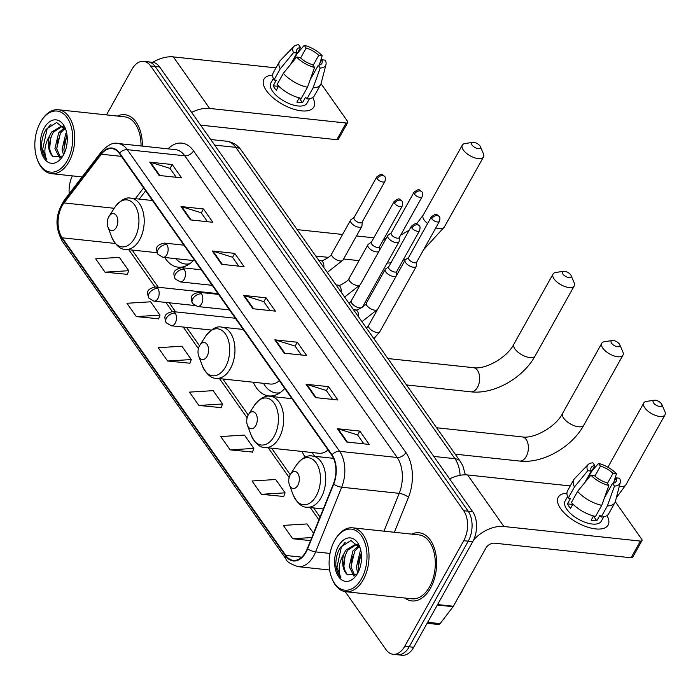 <?xml version="1.0" encoding="UTF-8"?>
<svg xmlns="http://www.w3.org/2000/svg" width="700" height="700" viewBox="0 0 700 700"><rect width="100%" height="100%" fill="white"/><g stroke="black" fill="none" stroke-linecap="round" stroke-linejoin="round"><path stroke-width="1.05" d="M302.059 451.456A37.844 23.144 -83.9 0 0 305.27 457.231M253.286 382.226A37.844 23.144 -83.9 0 0 268.809 395.929A37.844 23.144 -83.9 0 0 284.769 388.456M164.736 257.477A37.844 23.144 -83.9 0 0 178.185 267.181A37.844 23.144 -83.9 0 0 193.375 260.54M345.196 591.649L386.024 649.653A21.42 13.099 -83.9 0 0 393.067 654.281L402.054 655.244A21.42 13.099 -83.9 0 0 413.717 647.273L472.736 541.669A21.42 13.099 -83.9 0 0 472.666 511.665L159.635 66.946A21.42 13.099 -83.9 0 0 152.591 62.317L148.094 61.836A21.42 13.099 -83.9 0 1 155.138 66.465A21.42 13.099 -83.9 0 0 148.094 61.836L143.605 61.355A21.42 13.099 -83.9 0 0 131.941 69.326L106.479 114.896M393.067 654.281A21.42 13.099 -83.9 0 0 404.723 646.31L463.741 540.706L468.239 541.188A21.42 13.099 -83.9 0 0 468.177 511.184L155.138 66.465L468.177 511.184A21.42 13.099 -83.9 0 1 468.239 541.188L409.22 646.791L468.239 541.188L472.736 541.669M397.565 654.762A21.42 13.099 -83.9 0 0 409.22 646.791A21.42 13.099 -83.9 0 1 397.565 654.762M430.483 588.175A34.274 20.956 -83.9 0 0 435.636 553.061A34.274 20.956 -83.9 0 0 419.116 532.77A34.274 20.956 -83.9 0 0 411.635 534.126A34.274 20.956 -83.9 0 1 419.116 532.77A34.274 20.956 -83.9 0 1 435.636 553.061A34.274 20.956 -83.9 0 1 430.483 588.175A34.274 20.956 -83.9 0 1 411.828 600.933A34.274 20.956 -83.9 0 0 430.483 588.175M142.345 146.099A34.274 20.956 -83.9 0 0 124.836 114.704A34.274 20.956 -83.9 0 0 117.364 116.06A34.274 20.956 -83.9 0 1 124.836 114.704A34.274 20.956 -83.9 0 1 142.345 146.099M305.76 551.889A22.846 13.974 96.1 0 1 293.326 560.394A22.846 13.974 96.1 0 1 285.81 555.459L62.212 237.799A22.846 13.974 96.1 0 1 64.024 202.93L101.334 154.227A22.846 13.974 96.1 0 1 111.895 148.593A22.846 13.974 96.1 0 1 119.403 153.528L331.756 455.21A22.846 13.974 96.1 0 1 333.392 483.901L307.335 548.59A22.846 13.974 96.1 0 1 305.76 551.889M306.014 552.247A23.424 14.324 -83.9 0 0 307.624 548.861L333.681 484.173A23.424 14.324 -83.9 0 0 332.001 454.764L119.656 153.081A23.424 14.324 -83.9 0 0 101.132 153.799L63.822 202.501A23.424 14.324 -83.9 0 0 61.967 238.245L285.565 555.905A23.424 14.324 -83.9 0 0 306.014 552.247M105.061 272.169L128.739 270.707L119.359 257.381L95.672 258.834L105.061 272.169L127.374 274.348M136.334 316.592L160.011 315.131L150.631 301.805L126.945 303.266L136.334 316.592L158.646 318.78M167.606 361.016L191.284 359.564L181.904 346.229L158.218 347.69L167.606 361.016L189.919 363.204M261.415 494.305L285.101 492.844L275.721 479.517L252.035 480.979L261.415 494.305L283.736 496.484M230.142 449.873L253.829 448.42L244.449 435.085L220.763 436.546L230.142 449.873L252.464 452.06M198.879 405.449L222.556 403.988L213.176 390.661L189.49 392.123L198.879 405.449L221.191 407.636M404.81 598.028A34.274 20.956 -83.9 0 0 411.828 600.933A34.274 20.956 -83.9 0 1 404.81 598.028M72.415 175.893A21.42 13.099 -83.9 0 0 69.239 193.734M463.741 540.706A21.42 13.099 -83.9 0 0 463.68 510.702L150.649 65.984A21.42 13.099 -83.9 0 0 143.605 61.355M180.994 206.553L203.472 208.959L212.852 222.285L190.383 219.888L180.994 206.553A5.714 3.71 144.9 0 1 181.737 206.71L191.065 219.957M149.721 162.129L172.2 164.526L181.58 177.852L159.11 175.455L149.721 162.129A5.714 3.71 144.9 0 1 150.465 162.278L159.793 175.525M274.811 339.841L297.29 342.239L306.67 355.565L284.2 353.168L274.811 339.841A5.714 3.71 144.9 0 1 275.555 339.99L284.882 353.238M306.084 384.265L328.554 386.662L337.942 399.998L315.464 397.591L306.084 384.265A5.714 3.71 144.9 0 1 306.828 384.414L316.155 397.67M337.356 428.697L359.826 431.095L369.215 444.421L346.736 442.024L337.356 428.697A5.714 3.71 144.9 0 1 338.1 428.846L347.428 442.094M212.266 250.985L234.745 253.382L244.125 266.709L221.655 264.311L212.266 250.985A5.714 3.71 144.9 0 1 213.01 251.134L222.338 264.381M243.539 295.409L266.017 297.815L275.398 311.141L252.928 308.735L243.539 295.409A5.714 3.71 144.9 0 1 244.282 295.558L253.61 308.814M313.521 533.225L306.994 523.941L283.308 525.403L292.688 538.729L310.537 540.636M266.017 297.815L263.821 301.726M270.051 310.572L263.76 301.63L244.282 295.558M234.745 253.382L232.549 257.303M238.779 266.14L232.487 257.206L213.01 251.134M359.826 431.095L357.639 435.006M363.869 443.852L357.578 434.91L338.1 428.846M328.554 386.662L326.366 390.582M332.596 399.42L326.305 390.486L306.828 384.414M297.29 342.239L295.094 346.15M301.324 354.996L295.033 346.054L275.555 339.99M172.2 164.526L170.013 168.446M176.234 177.284L169.942 168.35L150.465 162.278M203.472 208.959L201.285 212.87M207.506 221.716L201.215 212.774L181.737 206.71M222.556 403.988L221.121 407.829M253.829 448.42L252.394 452.252M285.101 492.844L283.666 496.676M292.688 538.729L311.78 537.556M191.284 359.564L189.849 363.396M160.011 315.131L158.576 318.973M128.739 270.707L127.304 274.54M606.952 515.594A28.56 12.932 -150.8 0 1 589.505 527.704A28.56 12.932 -150.8 0 1 565.758 514.43A28.56 12.932 -150.8 0 1 560.7 508.742A28.56 12.932 -150.8 0 1 566.93 493.229A28.56 12.932 -150.8 0 0 558.241 497.21A28.56 12.932 -150.8 0 0 560.7 508.742A28.56 12.932 -150.8 0 0 586.512 526.776A28.56 12.932 -150.8 0 0 608.108 525.079A28.56 12.932 -150.8 0 0 606.952 515.594M473.611 539.945A28.56 18.532 -35.1 0 1 503.895 526.505L640.413 541.082A3.57 1.619 29.2 0 0 641.97 540.61A3.57 1.619 29.2 0 0 641.664 539.166L615.317 501.734M449.636 478.949A28.56 18.532 -35.1 0 1 467.626 474.968L570.273 485.931M641.97 540.61L632.651 557.279A3.57 1.619 -150.8 0 1 631.094 557.76L494.576 543.183A7.14 4.638 144.9 0 0 485.852 548.135L453.373 606.253A3.57 2.188 96.1 0 1 453.084 606.699L440.116 623.621A3.57 2.188 96.1 0 1 438.471 624.505L427.114 623.289M613.077 483.28L616.122 477.846A14.28 6.466 -150.8 0 1 616.14 481.425A14.28 6.466 -150.8 0 1 612.544 483.359L604.398 497.936M594.221 516.136L593.906 516.714A14.28 6.466 29.2 0 1 593.084 516.766M601.746 505.321L608.851 485.494L606.926 482.764A14.28 6.466 -150.8 0 1 594.361 475.519L590.905 475.151L577.596 491.4L571.384 502.512A23.564 10.666 -150.8 0 0 595.534 516.442L601.746 505.321A23.564 10.666 -150.8 0 1 577.596 491.4M603.741 516.793L601.256 521.246A20.711 9.371 -150.8 0 1 585.594 522.471A20.711 9.371 -150.8 0 1 566.886 509.399A20.711 9.371 -150.8 0 1 565.101 501.043L567.586 496.589M572.898 504.123L570.553 508.314A20.711 9.371 -150.8 0 1 568.75 506.065A20.711 9.371 -150.8 0 1 567.429 503.869L570.535 498.312L568.26 498.067A23.564 10.666 -150.8 0 1 567.577 490.752L573.79 479.64A23.564 10.666 -150.8 0 1 574.551 478.616L588.07 464.599A18.567 8.409 -150.8 0 1 592.891 462.823L594.816 465.552L586.329 480.734M584.78 482.624L591.238 471.074L587.781 470.706L574.472 486.955L568.26 498.067M574.472 486.955A23.564 10.666 -150.8 0 1 573.79 479.64M608.851 485.494A18.567 8.409 -150.8 0 1 590.905 475.151M587.781 470.706A18.567 8.409 -150.8 0 1 588.07 464.599M594.904 476.044L600.434 466.156L598.509 463.426L591.264 471.896M598.509 463.426A18.567 8.409 -150.8 0 1 616.446 473.769L612.99 473.401L607.39 483.42M613.996 481.635L616.446 473.769M591.238 471.074A14.28 6.466 -150.8 0 1 591.211 467.495A14.28 6.466 -150.8 0 1 594.816 465.552M600.434 466.156A14.28 6.466 -150.8 0 1 612.99 473.401M593.53 515.961L591.168 520.196A20.711 9.371 -150.8 0 0 596.785 520.8L599.891 515.244L601.151 517.038L607.364 505.925L614.469 486.097L612.544 483.359M616.122 477.846L619.579 478.214A18.567 8.409 -150.8 0 1 620.253 482.58L615.396 501.445A23.564 10.666 -150.8 0 1 614.924 502.626L608.711 513.747A23.564 10.666 -150.8 0 1 601.151 517.038M614.924 502.626A23.564 10.666 -150.8 0 1 607.364 505.925M620.253 482.58A18.567 8.409 -150.8 0 1 614.469 486.097M572.81 504.035L572.6 504.42A14.28 6.466 29.2 0 0 572.653 504.56M596.785 520.8L593.906 516.714M572.6 504.42L567.429 503.869M334.609 540.549A30.704 18.777 -83.9 0 0 331.555 577.483A30.704 18.777 -83.9 0 0 361.506 578.751A30.704 18.777 -83.9 0 0 361.926 536.515A30.704 18.777 -83.9 0 0 335.694 538.738A30.704 18.777 -83.9 0 0 334.609 540.549M331.555 577.483L331.914 578.436A32.13 19.652 -83.9 0 0 345.765 591.719A32.13 19.652 -83.9 0 0 363.256 579.766A32.13 19.652 -83.9 0 0 368.086 546.84A32.13 19.652 -83.9 0 0 352.59 527.817A32.13 19.652 -83.9 0 0 336.245 537.88L335.694 538.738M345.765 591.719L412.055 598.806A32.13 19.652 -83.9 0 0 429.546 586.845A32.13 19.652 -83.9 0 0 434.376 553.928A32.13 19.652 -83.9 0 0 418.889 534.896L352.59 527.817M459.121 595.962A35.7 21.831 -83.9 0 0 461.449 592.305A35.7 21.831 -83.9 0 0 463.461 588.21M357.77 572.976L356.344 567.42L360.08 551.653L360.841 550.55M353.938 576.109L349.204 566.659L352.94 550.891L358.864 545.606M354.804 575.671L350.989 566.851L354.725 551.075L359.371 546.438M360.159 548.004L350.901 540.54L340.524 547.225C337.295 552.396 335.738 558.294 335.834 564.926C336.402 570.5 338.1 574.788 340.926 577.78C337.803 570.692 338.791 562.695 343.901 553.796L345.809 550.121L355.688 544.233L358.54 545.134M343.901 553.796A16.135 9.87 -83.9 0 0 347.533 574.796C342.51 568.505 342.527 560.35 347.594 550.314L356.571 544.381M358.759 570.972L358.129 567.613L361.244 552.851M357.63 573.247A21.849 13.361 -83.9 0 0 359.748 546.831A21.849 13.361 -83.9 0 0 338.485 546.053A21.849 13.361 -83.9 0 0 338.152 576.056A21.849 13.361 -83.9 0 0 356.773 574.656A21.849 13.361 -83.9 0 0 357.63 573.247M347.533 574.796L356.781 574.131M340.926 577.78L336.919 567.438L341.425 546.831L345.231 542.29M343.892 566.405L345.144 555.424M351.024 567.166L352.275 556.185M358.164 567.928L359.406 556.955M661.439 403.769A4.996 2.266 29.2 0 0 654.308 400.243A4.996 2.266 29.2 0 0 653.581 402.929A4.996 2.266 29.2 0 0 659.251 406.394A4.996 2.266 29.2 0 0 661.832 404.442A4.996 2.266 29.2 0 0 661.439 403.769M661.832 404.442L664.895 411.574A12.136 5.495 -150.8 0 1 665 414.829A12.136 5.495 -150.8 0 1 655.821 415.546A12.136 5.495 -150.8 0 1 644.849 407.881A12.136 5.495 -150.8 0 1 643.808 402.981A12.136 5.495 -150.8 0 1 646.634 401.371L654.308 400.243M290.29 474.635A8.566 5.241 -83.9 0 0 289.441 484.942A8.566 5.241 -83.9 0 0 297.797 485.301A8.566 5.241 -83.9 0 0 297.92 473.506A8.566 5.241 -83.9 0 0 290.596 474.127A8.566 5.241 -83.9 0 0 290.29 474.635M619.413 344.059A4.996 2.266 29.2 0 0 612.281 340.533A4.996 2.266 29.2 0 0 611.546 343.219A4.996 2.266 29.2 0 0 617.216 346.684A4.996 2.266 29.2 0 0 619.798 344.733A4.996 2.266 29.2 0 0 619.413 344.059M619.798 344.733L622.86 351.864A12.136 5.495 -150.8 0 1 622.974 355.119A12.136 5.495 -150.8 0 1 613.795 355.836A12.136 5.495 -150.8 0 1 602.822 348.171A12.136 5.495 -150.8 0 1 601.781 343.271A12.136 5.495 -150.8 0 1 604.608 341.652L612.281 340.533M248.264 414.925A8.566 5.241 -83.9 0 0 247.406 425.233A8.566 5.241 -83.9 0 0 255.771 425.582A8.566 5.241 -83.9 0 0 255.885 413.796A8.566 5.241 -83.9 0 0 248.561 414.418A8.566 5.241 -83.9 0 0 248.264 414.925M291.953 398.668L270.559 396.384A25.707 15.724 -83.9 0 1 282.949 411.6A25.707 15.724 -83.9 0 1 279.081 437.938A25.707 15.724 -83.9 0 1 265.099 447.501L318.946 453.259A25.707 15.724 -83.9 0 0 328.037 449.925M312.235 452.541A33.915 20.746 -83.9 0 0 314.825 456.33M570.692 274.838A4.996 2.266 29.2 0 0 563.561 271.311A4.996 2.266 29.2 0 0 562.826 273.998A4.996 2.266 29.2 0 0 568.496 277.463A4.996 2.266 29.2 0 0 571.077 275.52A4.996 2.266 29.2 0 0 570.692 274.838M571.077 275.52L574.14 282.642A12.136 5.495 -150.8 0 1 574.245 285.898A12.136 5.495 -150.8 0 1 565.066 286.615A12.136 5.495 -150.8 0 1 554.102 278.959A12.136 5.495 -150.8 0 1 553.053 274.05A12.136 5.495 -150.8 0 1 555.879 272.44L563.561 271.311M199.544 345.704A8.566 5.241 -83.9 0 0 198.686 356.011A8.566 5.241 -83.9 0 0 207.043 356.37A8.566 5.241 -83.9 0 0 207.165 344.584A8.566 5.241 -83.9 0 0 199.841 345.196A8.566 5.241 -83.9 0 0 199.544 345.704M243.233 329.446L221.83 327.162A25.707 15.724 -83.9 0 1 234.22 342.379A25.707 15.724 -83.9 0 1 230.361 368.716A25.707 15.724 -83.9 0 1 216.37 378.289L270.226 384.037A25.707 15.724 -83.9 0 0 279.317 380.704M263.515 383.32A33.915 20.746 -83.9 0 0 276.098 392.928A33.915 20.746 -83.9 0 0 279.991 392.744M276.098 392.928L278.338 393.164A33.915 20.746 -83.9 0 0 279.265 393.225M479.938 145.906A4.996 2.266 29.2 0 0 472.806 142.389A4.996 2.266 29.2 0 0 472.071 145.066A4.996 2.266 29.2 0 0 477.741 148.531A4.996 2.266 29.2 0 0 480.323 146.589A4.996 2.266 29.2 0 0 479.938 145.906M480.323 146.589L483.394 153.711A12.136 5.495 -150.8 0 1 483.499 156.966A12.136 5.495 -150.8 0 1 474.32 157.692A12.136 5.495 -150.8 0 1 463.347 150.028A12.136 5.495 -150.8 0 1 462.306 145.127A12.136 5.495 -150.8 0 1 465.133 143.509L472.806 142.389M108.789 216.773A8.566 5.241 -83.9 0 0 107.94 227.08A8.566 5.241 -83.9 0 0 116.296 227.439A8.566 5.241 -83.9 0 0 116.41 215.653A8.566 5.241 -83.9 0 0 109.095 216.274A8.566 5.241 -83.9 0 0 108.789 216.773M175.761 258.659A33.915 20.746 -83.9 0 0 185.343 263.996A33.915 20.746 -83.9 0 0 189.779 263.699M185.343 263.996L187.591 264.233A33.915 20.746 -83.9 0 0 188.895 264.303M408.642 257.451L405.536 259.639A6.422 2.905 29.2 0 0 405.108 260.111A6.422 2.905 29.2 0 0 405.668 262.701A6.422 2.905 29.2 0 0 413.534 267.243A6.422 2.905 29.2 0 0 416.334 266.376A6.422 2.905 29.2 0 0 416.5 265.773L416.745 261.975M431.734 218.724A4.638 2.1 29.2 0 1 431.331 216.851L408.529 257.644A4.638 2.1 29.2 0 0 408.931 259.516A4.638 2.1 29.2 0 0 414.619 262.797A4.638 2.1 29.2 0 0 416.64 262.176L439.434 221.375C440.142 218.619 440.055 216.974 439.18 216.44A4.638 3.01 -35.1 0 0 437.404 215.504A4.638 3.01 144.9 0 0 431.734 218.724A4.638 2.1 29.2 0 0 435.925 221.655A4.638 2.1 29.2 0 0 439.434 221.375M391.317 232.838L388.211 235.034A6.422 2.905 29.2 0 0 387.783 235.498A6.422 2.905 29.2 0 0 388.342 238.088A6.422 2.905 29.2 0 0 396.209 242.629A6.422 2.905 29.2 0 0 399.009 241.763A6.422 2.905 29.2 0 0 399.175 241.159L399.42 237.361M414.409 194.11A4.638 2.1 29.2 0 1 414.006 192.237L391.204 233.03A4.638 2.1 29.2 0 0 391.606 234.902A4.638 2.1 29.2 0 0 397.294 238.184A4.638 2.1 29.2 0 0 399.315 237.562L422.109 196.761C422.817 194.005 422.73 192.36 421.855 191.826A4.638 3.01 -35.1 0 0 420.079 190.89A4.638 3.01 144.9 0 0 414.409 194.11A4.638 2.1 29.2 0 0 418.6 197.041A4.638 2.1 29.2 0 0 422.109 196.761M388.762 266.709L385.665 268.905A6.422 2.905 29.2 0 0 385.236 269.369A6.422 2.905 29.2 0 0 387.319 273.595A6.422 2.905 29.2 0 0 393.654 276.5A6.422 2.905 29.2 0 0 396.454 275.634A6.422 2.905 29.2 0 0 396.629 275.03L396.865 271.233M411.854 227.981A4.638 2.1 29.2 0 1 411.451 226.109L388.658 266.901A4.638 2.1 29.2 0 0 389.06 268.774A4.638 2.1 29.2 0 0 394.739 272.055A4.638 2.1 29.2 0 0 396.76 271.434L419.562 230.632C420.262 227.876 420.175 226.231 419.3 225.697A4.638 3.01 -35.1 0 0 417.524 224.761A4.638 3.01 144.9 0 0 411.854 227.981A4.638 2.1 29.2 0 0 416.045 230.912A4.638 2.1 29.2 0 0 419.562 230.632M371.438 242.095L368.34 244.291A6.422 2.905 29.2 0 0 367.911 244.755A6.422 2.905 29.2 0 0 369.994 248.981A6.422 2.905 29.2 0 0 376.338 251.886A6.422 2.905 29.2 0 0 379.129 251.029A6.422 2.905 29.2 0 0 379.304 250.416L379.54 246.619M394.529 203.367A4.638 2.1 29.2 0 1 394.135 201.495L371.332 242.287A4.638 2.1 29.2 0 0 371.735 244.169A4.638 2.1 29.2 0 0 377.414 247.441A4.638 2.1 29.2 0 0 379.435 246.82L402.238 206.028C402.938 203.263 402.85 201.617 401.975 201.084A4.638 3.01 -35.1 0 0 400.199 200.148A4.638 3.01 144.9 0 0 394.529 203.367A4.638 2.1 29.2 0 0 398.729 206.299A4.638 2.1 29.2 0 0 402.238 206.028M354.113 217.481L351.015 219.678A6.422 2.905 29.2 0 0 350.586 220.141A6.422 2.905 29.2 0 0 352.669 224.368A6.422 2.905 29.2 0 0 359.012 227.273A6.422 2.905 29.2 0 0 361.804 226.415A6.422 2.905 29.2 0 0 361.979 225.803L362.215 222.014M377.204 178.754A4.638 2.1 29.2 0 1 376.81 176.881L354.007 217.674A4.638 2.1 29.2 0 0 354.41 219.555A4.638 2.1 29.2 0 0 360.089 222.827A4.638 2.1 29.2 0 0 362.11 222.206L384.912 181.414C385.613 178.649 385.525 177.004 384.65 176.479A4.638 3.01 -35.1 0 0 382.874 175.534A4.638 3.01 144.9 0 0 377.204 178.754A4.638 2.1 29.2 0 0 381.404 181.685A4.638 2.1 29.2 0 0 384.912 181.414M312.672 97.527A28.56 12.932 -150.8 0 1 295.225 109.638A28.56 12.932 -150.8 0 1 271.486 96.364A28.56 12.932 -150.8 0 1 266.429 90.676A28.56 12.932 -150.8 0 1 272.659 75.163A28.56 12.932 -150.8 0 0 263.97 79.144A28.56 12.932 -150.8 0 0 266.429 90.676A28.56 12.932 -150.8 0 0 292.241 108.71A28.56 12.932 -150.8 0 0 313.836 107.013A28.56 12.932 -150.8 0 0 312.672 97.527M191.643 112.42A28.56 18.532 -35.1 0 1 209.624 108.439L346.141 123.025A3.57 1.619 29.2 0 0 347.699 122.544A3.57 1.619 29.2 0 0 347.384 121.1L321.046 83.676M152.766 62.335A28.56 18.532 -35.1 0 1 173.346 56.901L276.001 67.865M347.699 122.544L338.38 139.213A3.57 1.619 -150.8 0 1 336.822 139.694L200.602 125.143M318.806 65.223L321.851 59.78A14.28 6.466 -150.8 0 1 321.869 63.359A14.28 6.466 -150.8 0 1 318.273 65.301L310.126 79.87M299.95 98.07L299.635 98.647A14.28 6.466 29.2 0 1 298.804 98.7M307.475 87.264L314.571 67.428L312.655 64.697A14.28 6.466 -150.8 0 1 300.09 57.453L296.634 57.085L283.325 73.334L277.113 84.446A23.564 10.666 -150.8 0 0 301.262 98.376L307.475 87.264A23.564 10.666 -150.8 0 1 283.325 73.334M309.47 98.726L306.976 103.18A20.711 9.371 -150.8 0 1 291.322 104.414A20.711 9.371 -150.8 0 1 272.615 91.332A20.711 9.371 -150.8 0 1 270.83 82.976L273.315 78.522M278.626 86.056L276.281 90.248A20.711 9.371 -150.8 0 1 274.479 87.999A20.711 9.371 -150.8 0 1 273.158 85.803L276.264 80.246L273.989 80.001A23.564 10.666 -150.8 0 1 273.306 72.686L279.519 61.574A23.564 10.666 -150.8 0 1 280.28 60.55L293.799 46.532A18.567 8.409 -150.8 0 1 298.62 44.756L300.536 47.486L292.058 62.668M290.509 64.558L296.957 53.008L293.51 52.64L280.201 68.889L273.989 80.001M280.201 68.889A23.564 10.666 -150.8 0 1 279.519 61.574M314.571 67.428A18.567 8.409 -150.8 0 1 296.634 57.085M293.51 52.64A18.567 8.409 -150.8 0 1 293.799 46.532M300.632 57.978L306.154 48.09L304.238 45.36L296.993 53.83M304.238 45.36A18.567 8.409 -150.8 0 1 322.175 55.703L318.719 55.335L313.119 65.362M319.725 63.569L322.175 55.703M296.957 53.008A14.28 6.466 -150.8 0 1 296.94 49.429A14.28 6.466 -150.8 0 1 300.536 47.486M306.154 48.09A14.28 6.466 -150.8 0 1 318.719 55.335M299.259 97.895L296.887 102.13A20.711 9.371 -150.8 0 0 302.505 102.734L305.611 97.178L306.88 98.971L313.092 87.859L320.189 68.031L318.273 65.301M321.851 59.78L325.299 60.147A18.567 8.409 -150.8 0 1 325.981 64.522L321.125 83.379A23.564 10.666 -150.8 0 1 320.652 84.56L314.44 95.681A23.564 10.666 -150.8 0 1 306.88 98.971M320.652 84.56A23.564 10.666 -150.8 0 1 313.092 87.859M325.981 64.522A18.567 8.409 -150.8 0 1 320.189 68.031M278.539 85.969L278.32 86.362A14.28 6.466 29.2 0 0 278.381 86.494M302.505 102.734L299.635 98.647M278.32 86.362L273.158 85.803M40.337 122.482A30.704 18.777 -83.9 0 0 37.284 159.416A30.704 18.777 -83.9 0 0 67.235 160.694A30.704 18.777 -83.9 0 0 67.655 118.449A30.704 18.777 -83.9 0 0 41.422 120.671A30.704 18.777 -83.9 0 0 40.337 122.482M37.284 159.416L37.643 160.37A32.13 19.652 -83.9 0 0 51.494 173.661A32.13 19.652 -83.9 0 0 68.976 161.7A32.13 19.652 -83.9 0 0 73.806 128.774A32.13 19.652 -83.9 0 0 58.319 109.751A32.13 19.652 -83.9 0 0 41.974 119.822L41.422 120.671M63.499 154.91L62.072 149.354L65.8 133.586L66.57 132.484M59.658 158.043L54.933 148.593L58.669 132.825L64.593 127.54M60.533 157.614L56.717 148.785L60.454 133.009L65.091 128.371M65.888 129.938L56.63 122.474L46.252 129.159C43.024 134.33 41.466 140.227 41.562 146.86C42.131 152.434 43.829 156.721 46.655 159.714C43.531 152.626 44.52 144.629 49.63 135.73L51.538 132.064L61.416 126.175L64.269 127.067M49.63 135.73A16.135 9.87 -83.9 0 0 53.261 156.73C48.239 150.439 48.256 142.284 53.314 132.248L62.3 126.324M64.487 152.906L63.849 149.546L66.973 134.785M63.35 155.181A21.849 13.361 -83.9 0 0 65.476 128.765A21.849 13.361 -83.9 0 0 44.214 127.995A21.849 13.361 -83.9 0 0 43.881 157.999A21.849 13.361 -83.9 0 0 62.501 156.59A21.849 13.361 -83.9 0 0 63.35 155.181M53.261 156.73L62.51 156.065M141.032 145.959A32.13 19.652 -83.9 0 0 124.609 116.839L58.319 109.751M46.655 159.714L42.648 149.371L47.154 128.765L50.96 124.224M49.621 148.339L50.864 137.366M56.752 149.1L58.004 138.127M63.884 149.861L65.135 138.889M472.666 511.665L463.68 510.702M413.717 647.273L404.723 646.31M159.635 66.946L150.649 65.984M460.093 475.309A28.56 17.465 -83.9 0 0 454.965 458.692L433.79 456.426M241.29 150.264A14.28 9.266 144.9 0 0 235.821 147.367A28.56 17.465 -83.9 0 0 226.432 141.199C232.619 142.021 237.571 145.04 241.29 150.264L460.425 461.589A14.28 9.266 144.9 0 0 454.965 458.692L235.821 147.367L214.655 145.101M285.81 555.459L301.709 557.156M119.656 153.081A7.14 4.638 -35.1 0 1 127.286 149.66L339.631 451.334A28.56 17.465 96.1 0 1 341.679 487.209L315.621 551.889A28.56 17.465 96.1 0 1 313.652 556.019A28.56 17.465 96.1 0 1 298.113 566.65L329.639 570.019M307.624 548.861A7.14 2.38 -158.1 0 0 315.621 551.889L330.024 553.429M333.681 484.173A7.14 2.38 -158.1 0 0 341.679 487.209L399.21 493.351A28.56 17.465 -83.9 0 0 397.162 457.476L339.631 451.334A7.14 4.638 144.9 0 0 332.001 454.764M117.889 143.491A28.56 17.465 96.1 0 1 127.286 149.66L184.809 155.803A28.56 17.465 -83.9 0 0 175.42 149.634L117.889 143.491C113.312 142.144 107.87 144.821 101.57 151.524L64.26 200.226C57.75 210.936 52.719 223.501 62.387 241.377L285.985 559.038A7.14 4.638 -35.1 0 1 285.565 555.905M101.132 153.799A7.14 3.99 -142.5 0 1 101.57 151.524M63.822 202.501A7.14 3.99 -142.5 0 1 64.26 200.226M61.967 238.245A7.14 4.638 144.9 0 0 62.387 241.377M168.009 148.838A35.7 21.831 96.1 0 1 193.532 150.841L405.886 452.524A35.7 21.831 96.1 0 1 408.45 497.359L394.38 532.28M383.976 531.169L399.21 493.351A7.14 2.38 21.9 0 1 408.45 497.359M405.886 452.524A7.14 4.638 144.9 0 1 397.162 457.476L184.809 155.803A7.14 4.638 144.9 0 0 193.532 150.841M101.334 154.227L121.406 156.371M64.024 202.93L114.222 208.285M143.605 187.906L135.345 198.686M62.212 237.799L115.273 243.469M128.782 249.69L154.989 286.93M165.909 302.444L172.314 311.544M183.234 327.058L198.406 348.618M219.529 378.621L247.135 417.839M268.249 447.842L289.161 477.549M310.284 507.552L318.92 519.829M467.626 474.968L503.895 526.505M437.579 604.564L453.373 606.253M631.094 557.76L640.413 541.082M453.084 606.699L437.325 605.019M427.674 622.291L440.116 623.621M619.299 486.29A12.136 5.495 29.2 0 0 625.861 484.855L665 414.829M293.195 494.944A23.616 14.438 -83.9 0 0 316.225 495.924A23.616 14.438 -83.9 0 0 316.549 463.435A23.616 14.438 -83.9 0 0 296.371 465.141C302.277 457.756 307.676 454.738 312.585 456.094A25.707 15.724 -83.9 0 1 324.975 471.31A25.707 15.724 -83.9 0 1 321.116 497.648A25.707 15.724 -83.9 0 1 307.125 507.211C302.041 507.5 297.395 503.414 293.195 494.944L289.441 484.942M436.616 427.761L522.183 436.905A12.136 7.42 96.1 0 1 526.173 439.521A12.136 7.42 96.1 0 1 526.207 456.523A12.136 7.42 96.1 0 1 519.601 461.046C542.727 463.864 571.856 447.186 583.835 425.145L622.974 355.119M522.183 436.905C533.575 439.092 555.887 427.061 562.634 413.306A12.136 5.495 29.2 0 0 563.684 418.206A12.136 5.495 29.2 0 0 574.656 425.871A12.136 5.495 29.2 0 0 583.835 425.145M247.406 425.233L251.16 435.234A23.616 14.438 -83.9 0 0 274.199 436.214A23.616 14.438 -83.9 0 0 274.523 403.725A23.616 14.438 -83.9 0 0 254.345 405.431C260.243 398.046 265.65 395.027 270.559 396.384M387.896 358.549L473.454 367.684A12.136 7.42 96.1 0 1 477.444 370.309A12.136 7.42 96.1 0 1 477.488 387.31A12.136 7.42 96.1 0 1 470.881 391.825C493.999 394.642 523.136 377.965 535.106 355.933L574.245 285.898M473.454 367.684C484.855 369.871 507.168 357.84 513.914 344.085A12.136 5.495 29.2 0 0 514.964 348.985A12.136 5.495 29.2 0 0 525.928 356.65A12.136 5.495 29.2 0 0 535.106 355.933M198.686 356.011L202.44 366.012A23.616 14.438 -83.9 0 0 225.47 366.993A23.616 14.438 -83.9 0 0 225.803 334.512A23.616 14.438 -83.9 0 0 205.625 336.219C211.523 328.825 216.921 325.815 221.83 327.162M416.596 223.86L423.168 215.154A12.136 5.495 29.2 0 0 424.209 220.054A12.136 5.495 29.2 0 0 427.595 223.536M435.776 227.92A12.136 5.495 29.2 0 0 444.36 227.001L483.499 156.966M111.685 237.09A23.616 14.438 -83.9 0 0 134.724 238.061A23.616 14.438 -83.9 0 0 135.048 205.581A23.616 14.438 -83.9 0 0 114.87 207.287C120.768 199.903 126.175 196.884 131.084 198.231A25.707 15.724 -83.9 0 1 143.474 213.456A25.707 15.724 -83.9 0 1 139.606 239.794A25.707 15.724 -83.9 0 1 125.624 249.358C120.54 249.638 115.894 245.551 111.685 237.09L107.94 227.08M383.801 239.006A12.136 7.42 96.1 0 1 385.332 239.89M211.374 330.059L171.325 325.78A7.14 4.366 -83.9 0 0 175.21 323.129A7.14 4.366 -83.9 0 0 175.192 313.127A7.14 4.638 144.9 0 0 166.469 318.08A7.14 4.638 -35.1 0 0 166.25 322.796C164.377 317.678 162.96 313.696 172.847 311.579A7.14 4.366 -83.9 0 1 175.192 313.127M377.16 310.118L368.646 325.36A6.422 2.905 29.2 0 0 369.197 327.959A6.422 2.905 29.2 0 0 369.381 328.204A6.422 2.905 29.2 0 0 375.183 332.071A6.422 2.905 29.2 0 0 379.864 331.634L373.922 338.695M194.67 305.515L154 301.166A7.14 4.366 -83.9 0 0 157.885 298.515A7.14 4.366 -83.9 0 0 157.867 288.514A7.14 4.638 144.9 0 0 149.144 293.466A7.14 4.638 -35.1 0 0 148.925 298.183C147.053 293.064 145.635 289.082 155.523 286.965A7.14 4.366 -83.9 0 1 157.867 288.514M359.835 285.504L351.321 300.746A6.422 2.905 29.2 0 0 351.873 303.345A6.422 2.905 29.2 0 0 352.056 303.599A6.422 2.905 29.2 0 0 357.858 307.457A6.422 2.905 29.2 0 0 362.539 307.02L362.338 307.361M229.486 309.925L197.636 306.521A7.14 4.366 -83.9 0 0 201.521 303.861A7.14 4.366 -83.9 0 0 201.495 293.86A7.14 4.638 144.9 0 0 192.771 298.821A7.14 4.638 -35.1 0 0 192.553 303.529C190.68 298.41 189.271 294.438 199.15 292.32A7.14 4.366 -83.9 0 1 201.495 293.86M358.453 316.715A6.422 3.929 -83.9 0 0 357.534 311.36A6.422 3.929 -83.9 0 0 355.25 309.706C356.317 311.71 367.692 304.01 366.406 303.047A6.422 2.905 29.2 0 0 367.15 305.9A6.422 2.905 29.2 0 0 374.832 310.179A6.422 2.905 29.2 0 0 377.632 309.321L361.935 321.668M212.161 285.311L180.311 281.908A7.14 4.366 -83.9 0 0 184.196 279.248A7.14 4.366 -83.9 0 0 184.17 269.246A7.14 4.638 144.9 0 0 175.446 274.207A7.14 4.638 -35.1 0 0 175.227 278.915C173.355 273.796 171.946 269.824 181.825 267.706A7.14 4.366 -83.9 0 1 184.17 269.246M341.127 292.101A6.422 3.929 -83.9 0 0 340.217 286.746A6.422 3.929 -83.9 0 0 337.925 285.092C338.993 287.096 350.368 279.396 349.081 278.434A6.422 2.905 29.2 0 0 349.825 281.286A6.422 2.905 29.2 0 0 357.507 285.574A6.422 2.905 29.2 0 0 360.308 284.707L344.61 297.054M194.836 260.697L162.986 257.294A7.14 4.366 -83.9 0 0 166.871 254.634A7.14 4.366 -83.9 0 0 166.845 244.632A7.14 4.638 144.9 0 0 158.121 249.594A7.14 4.638 -35.1 0 0 157.903 254.301C156.03 249.191 154.621 245.21 164.5 243.093A7.14 4.366 -83.9 0 1 166.845 244.632M323.803 267.488A6.422 3.929 -83.9 0 0 322.892 262.132A6.422 3.929 -83.9 0 0 320.6 260.488C321.668 262.483 333.043 254.782 331.756 253.82A6.422 2.905 29.2 0 0 332.5 256.672A6.422 2.905 29.2 0 0 340.183 260.96A6.422 2.905 29.2 0 0 342.983 260.094L327.285 272.44M173.346 56.901L209.624 108.439M336.822 139.694L346.141 123.025M226.432 141.199L210.718 139.519M460.425 461.589L462.858 465.859L465.351 474.836M285.985 559.038C286.519 561.558 290.553 564.104 298.113 566.65M145.644 190.803L139.274 199.106M132.116 250.049L158.314 287.262M169.242 302.794L175.639 311.876M186.567 327.408L199.5 345.783M222.862 378.98L248.22 414.995M271.591 448.201L290.246 474.714M313.618 507.911L320.049 517.038M616.35 497.761L625.861 484.855M607.915 467.198L643.808 402.981M323.304 508.944L307.125 507.211M333.515 458.325L312.585 456.094M290.596 474.127L296.371 465.141M562.634 413.306L601.781 343.271M455.201 454.169L519.601 461.046M265.099 447.501C260.015 447.79 255.369 443.695 251.16 435.234M248.561 414.418L254.345 405.431M513.914 344.085L553.053 274.05M406.481 384.947L470.881 391.825M216.37 378.289C211.286 378.569 206.649 374.483 202.44 366.012M199.841 345.196L205.625 336.219M387.074 263.121L390.933 262.832M403.034 260.199L406.438 259.009M423.57 249.76L444.36 227.001M423.168 215.154L462.306 145.127M315.726 256.016L328.668 257.399M343.595 258.991L359.03 260.645M157.062 252.718L125.624 249.358M152.477 200.524L131.084 198.231M109.095 216.274L114.87 207.287M383.889 238.849L385.901 238.866M400.68 235.112L409.159 230.221M297.141 229.618L342.58 234.465M356.475 235.953L373.835 237.807M171.325 325.78L166.25 322.796M396.55 275.433L405.108 260.111M368.646 325.36L366.476 328.116M235.358 318.255L172.847 311.579M379.864 331.634L416.334 266.376M431.331 216.851C437.351 212.424 436.144 214.655 439.18 216.44M154 301.166L148.925 298.183M379.225 250.819L387.783 235.498M351.321 300.746L349.151 303.502M218.032 293.641L155.523 286.965M362.539 307.02L399.009 241.763M414.006 192.237C420.026 187.81 418.819 190.041 421.855 191.826M197.636 306.521L192.553 303.529M366.406 303.047L385.236 269.369M353.386 309.514L355.25 309.706M377.632 309.321L396.454 275.634M411.451 226.109C417.48 221.681 416.273 223.912 419.3 225.697M218.558 294.394L199.15 292.32M180.311 281.908L175.227 278.915M349.081 278.434L367.911 244.755M336.061 284.9L337.925 285.092M360.308 284.707L379.129 251.029M394.135 201.495C400.155 197.076 398.947 199.299 401.975 201.084M201.232 269.78L181.825 267.706M162.986 257.294L157.903 254.301M331.756 253.82L350.586 220.141M318.736 260.286L320.6 260.488M342.983 260.094L361.804 226.415M376.81 176.881C382.83 172.463 381.623 174.694 384.65 176.479M183.907 245.166L164.5 243.093M82.11 176.925L51.494 173.661"/></g></svg>
